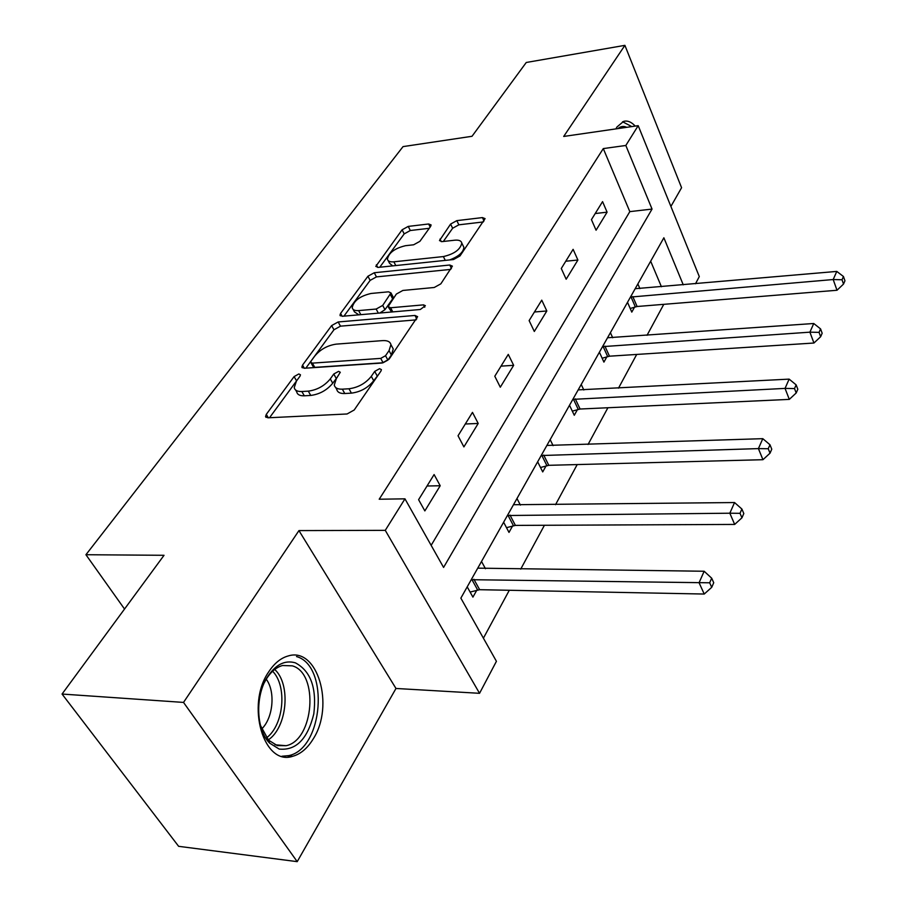 <?xml version="1.0" encoding="UTF-8"?>
<svg xmlns="http://www.w3.org/2000/svg" width="907" height="907" viewBox="0 0 907 907"><rect width="100%" height="100%" fill="white"/><g stroke="black" fill="none" stroke-linecap="round" stroke-linejoin="round"><path stroke-width="1.36" d="M298.822 373.967L294.095 376.598L266.295 414.374L265.547 416.562L267.871 417.81L347.075 413.977L354.206 409.998L380.985 371.008L381.405 369.625L379.568 368.695L374.704 371.405L371.303 376.337C365.578 383.412 358.14 387.55 348.98 388.774L342.324 389.16C337.631 389.33 334.944 387.947 334.275 385.022L336.384 378.525L340.295 372.255L338.56 371.371L333.765 374.035L330.295 378.911C324.513 385.872 317.178 389.942 308.278 391.144L301.838 391.518C297.394 391.677 294.854 390.373 294.231 387.618L296.464 381.019L299.99 376.212L300.466 374.795L298.822 373.967M296.963 380.339L269.526 417.73M378.752 374.251L373.707 380.725L371.303 376.337M337.313 377.21L332.733 383.219L330.295 378.911M635.229 126.096C631.374 121.912 627.508 120.336 623.597 121.391L616.998 126.946L615.887 128.896M268.665 671.928C245.627 704.83 263.642 766.324 292.655 756.302C300.682 754.08 307.541 748.252 313.266 738.842C334.808 705.555 317.541 646.578 288.211 655.954C280.819 657.983 274.299 663.312 268.665 671.928M430.621 226.421L431.108 224.947L428.637 223.984L408.241 226.41L402.118 229.788L375.804 266.397L378.185 267.395L453.523 259.527L459.985 255.955L485.086 218.621L482.433 217.589L456.822 220.639L450.598 224.074L439.487 240.593L442.038 241.613L454.781 240.196C458.897 239.822 461.232 240.774 461.788 243.042C460.439 249.504 454.305 254.017 443.376 256.568L393.853 261.806C390.055 262.134 387.901 261.239 387.402 259.141C388.797 252.747 394.851 248.257 405.565 245.684L413.637 244.788L419.896 241.341L430.621 226.421M431.142 545.356L629.821 211.626L603.291 148.589L625.83 145.471L638.199 125.665L699.297 276.59L695.51 283.766M62.05 694.048L183.52 702.415L297.213 861.65L178.634 846.322L62.05 694.048L164.031 555.299L85.927 554.721L403.048 146.605L472.014 136.288L526.264 62.481L624.9 45.35L563.701 136.447L638.199 125.665M297.213 861.65L395.985 688.47L298.947 530.595L183.52 702.415M298.947 530.595L385.271 530.346L404.964 498.839L443.58 567.431L652.042 209.075L625.83 145.471M603.291 148.589L379.205 499.224L404.964 498.839M338.175 321.962L331.633 325.579L302.553 365.102L301.861 367.097L304.208 368.265L382.21 363.004L389.114 359.161L417.617 316.679L414.975 315.455L338.175 321.962L340.476 326.157L333.957 329.763L305.84 368.151M340.59 313.403L367.936 276.238L374.262 272.746L449.747 265.014L452.4 266.136L440.836 283.846L434.249 287.485L402.867 290.455L396.348 294.061L388.094 306.634L390.611 307.768L423.512 304.865L425.372 305.704L420.315 309.502L342.347 316.271L339.978 315.194L340.59 313.403L342.166 316.282M670.897 206.445L681.576 187.715L624.9 45.35M85.927 554.721L124.531 609.039M424.85 510.913L440.201 485.744L434.102 474.554L418.592 499.678L424.85 510.913M463.896 446.902L478.204 423.456L472.479 412.379L458.035 435.779L463.896 446.902M500.301 387.221L513.657 365.328L508.271 354.388L494.791 376.224L500.301 387.221M534.314 331.463L546.819 310.976L541.751 300.149L529.132 320.59L534.314 331.463M566.172 279.231L577.895 260.026L573.111 249.334L561.286 268.495L566.172 279.231M596.069 230.219L607.089 212.17L602.565 201.626L591.443 219.63L596.069 230.219M483.408 638.188L509.303 590.264M520.72 569.131L544.415 525.278M555.538 504.677L577.203 464.565M588.053 444.487L607.905 407.742M618.495 388.151L636.703 354.444M647.031 335.307L663.777 304.333M661.418 286.748L650.67 261.205M467.207 586.863L472.921 597.123L476.787 590.208M485.472 568.723L481.515 561.467M503.623 522.217L508.997 532.409L512.602 525.935M520.391 505.097L516.979 498.51M537.658 461.822L542.715 471.923L546.082 465.869M553.111 445.643L550.152 439.634M569.517 405.27L574.278 415.27L577.442 409.601M583.813 389.987L581.228 384.466M599.402 352.199L603.915 362.108L606.885 356.768M612.69 337.744L610.411 332.654M627.508 302.314L631.782 312.11L634.571 307.088M639.889 288.619L637.87 283.914M683.254 284.832L663.867 237.781L460.858 598.132L496.424 661.305L479.554 693.311L385.271 530.346M395.985 688.47L479.554 693.311M629.821 211.626L652.042 209.075M440.201 485.744L427.038 486.005M478.204 423.456L465.302 424M513.657 365.328L501.027 366.133M546.819 310.976L534.438 311.997M577.895 260.026L565.775 261.227M607.089 212.17L595.207 213.542M295.648 390.055L296.714 391.869C297.349 394.647 299.877 395.951 304.321 395.803L301.838 391.518M332.733 383.219C326.974 390.18 319.649 394.262 310.761 395.441L304.321 395.803M335.692 387.527L336.735 389.364C337.404 392.289 340.091 393.683 344.785 393.525L342.324 389.16M373.707 380.725C368.004 387.799 360.578 391.937 351.428 393.139L344.785 393.525M416.086 319.888L340.476 326.157M311.18 360.929L310.716 362.312L312.371 363.129L380.725 358.39L385.532 355.714L389.046 350.635L390.917 344.626C390.225 341.69 387.448 340.34 382.618 340.613L336.168 344.138C327.54 345.408 320.42 349.354 314.808 355.986L311.18 360.929M310.999 362.811L313.13 366.541L314.786 367.369L312.371 363.129M392.017 346.678L393.253 348.98L391.382 355L387.89 360.09L383.083 362.755L314.786 367.369M343.946 316.135L370.124 280.388L367.936 276.238M450.745 269.402L376.45 276.896L370.124 280.388M388.434 307.269L391.654 311.997M371.065 293.471C359.954 296.056 353.673 300.807 352.199 307.7C352.71 309.888 354.852 310.852 358.628 310.602L376.156 309.049L382.709 305.421L390.985 292.916L388.491 291.816L371.065 293.471M353.106 309.366L354.467 311.895L358.889 314.831M379.84 313.017L384.965 309.672L382.709 305.421M392.878 296.532L392.64 298.857L384.965 309.672M388.151 260.604L389.545 263.279L392.686 265.887M449.623 259.935C458.681 256.488 463.432 252.271 463.862 247.282L463.148 245.831M483.34 221.943L458.851 224.823L452.638 228.247L443.33 241.477M429.283 228.292L410.315 230.514L404.193 233.881L379.761 267.236M470.098 592.056L479.656 589.697L704.24 594.04L699.07 582.748L704.149 571.251L477.751 568.145M471.243 579.709L709.671 582.793L711.723 587.328L713.73 582.713L711.689 578.19L709.671 582.793M704.149 571.251L711.689 578.19M711.723 587.328L704.24 594.04M295.365 662.836C310.738 671.021 316.883 688.05 313.799 713.945C307.575 739.069 296.045 750.769 279.186 749.069L269.662 743.139C256.352 730.282 254.901 697.256 266.783 677.948C275.127 664.786 284.651 659.74 295.365 662.836M260.422 725.328L268.506 740.123L277.315 745.611L286.09 745.701C314.06 740.316 319.049 673.051 292.326 665.851L282.542 665.511C276.091 667.291 270.524 672.087 265.842 679.887L264.356 682.642M266.25 679.207C275.592 691.587 273.234 717.879 261.67 729.013M281.941 756.245L288.687 755.633C323.346 748.853 329.536 665.715 296.544 656.555M631.782 126.595L622.565 121.765M617.939 128.601C620.66 126.277 623.597 125.858 626.771 127.32M506.503 527.67L515.391 525.402L734.67 524.427L729.829 513.215L734.545 502.546L513.475 504.723M507.398 515.516L729.829 513.215L740.021 513.317L741.937 517.806L743.808 513.521L741.892 509.031L740.021 513.317M734.545 502.546L741.892 509.031M741.937 517.806L734.67 524.427M540.504 467.502L548.803 465.314L762.946 459.702L758.411 448.602L762.798 438.671L546.876 445.439M541.196 455.541L758.411 448.602L768.229 448.738L770.032 453.183L771.766 449.192L769.964 444.747L768.229 448.738M762.798 438.671L769.964 444.747M770.032 453.183L762.946 459.702M572.317 411.132L580.095 409.023L789.305 399.386L785.043 388.4L789.135 379.126L578.167 389.897M572.839 399.363L785.043 388.4L794.509 388.57L796.199 392.969L797.82 389.25L796.131 384.851L794.509 388.57M789.135 379.126L796.131 384.851M796.199 392.969L789.305 399.386M602.146 358.231L609.47 356.19L813.942 343.027L809.906 332.166L813.749 323.504L607.543 337.755M602.531 346.644L809.906 332.166L819.044 332.37L820.642 336.724L822.161 333.243L820.563 328.89L819.044 332.37M813.749 323.504L820.563 328.89M820.642 336.724L813.942 343.027M630.184 308.471L637.099 306.498L836.991 290.263L833.193 279.537L836.787 271.42L635.172 288.698M630.456 297.077L833.193 279.537L842.025 279.764L843.533 284.061L844.95 280.796L843.453 276.499L842.025 279.764M836.787 271.42L843.453 276.499M843.533 284.061L836.991 290.263M296.555 380.827L294.095 376.598M377.108 375.793L374.704 371.405M336.191 378.344L333.765 374.035M310.761 395.441L308.278 391.144M351.428 393.139L348.98 388.774M268.347 417.787L266.295 414.374M416.767 318.901L414.975 315.455M304.355 368.253L302.553 365.102M333.957 329.763L331.633 325.579M383.083 362.755L380.725 358.39M387.89 360.09L385.532 355.714M391.382 355L389.046 350.635M376.45 276.896L374.262 272.746M451.437 268.404L449.747 265.014M392.788 311.895L390.611 307.768M424.737 307.246L423.512 304.865M360.827 314.672L358.628 310.602M378.344 313.153L376.156 309.049M392.64 298.857L390.418 294.616M395.792 265.558L393.853 261.806M445.28 260.388L443.376 256.568M441.255 241.647L439.986 239.074M452.638 228.247L450.598 224.074M458.851 224.823L456.822 220.639M484.021 220.945L482.433 217.589M377.754 267.429L376.36 264.787M404.193 233.881L402.118 229.788M410.315 230.514L408.241 226.41M430.167 227.056L428.637 223.984M477.649 589.969L471.867 579.528M479.656 589.697L473.873 579.256M274.708 669.468C291.09 684.229 287.326 727.187 268.291 739.908M266.533 737.833C283.914 725.056 287.36 685.885 272.61 671.248M513.441 525.697L508.011 515.346M515.391 525.402L509.972 515.04M546.898 465.631L541.785 455.359M548.803 465.314L543.69 455.042M578.235 409.363L573.417 399.193M580.095 409.023L575.276 398.853M607.656 356.542L603.098 346.474M609.47 356.19L604.912 346.123M635.319 306.861L631.011 296.906M637.099 306.498L632.791 296.544M292.655 756.302L287.666 755.871M266.034 417.367L265.547 416.562M302.28 367.811L301.861 367.097M393.253 348.98L390.917 344.626M393.196 297.145L390.985 292.916M340.318 315.817L339.978 315.194M463.862 247.282L461.788 243.042M275.014 744.783L286.09 745.701M268.506 740.123L269.662 743.139M265.842 679.887L266.783 677.948"/></g></svg>
